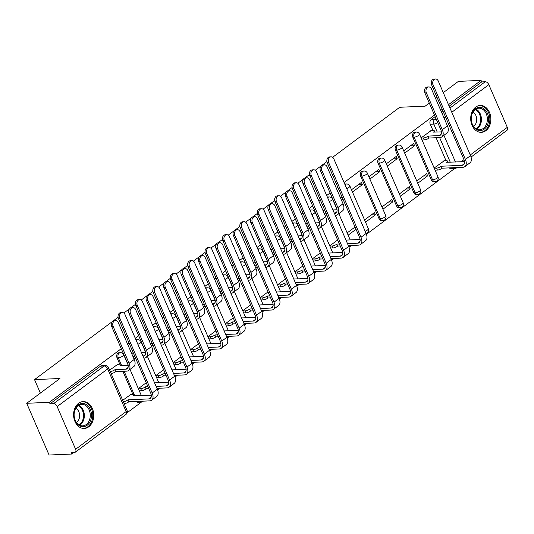 <?xml version="1.0" encoding="UTF-8"?>
<svg xmlns="http://www.w3.org/2000/svg" width="534" height="534" viewBox="0 0 534 534"><rect width="100%" height="100%" fill="white"/><g stroke="black" fill="none" stroke-linecap="round" stroke-linejoin="round"><path stroke-width="0.8" d="M119.115 352.734A3.444 2.583 87.5 0 0 117.961 353.161A3.444 2.583 87.5 0 0 117.039 357.84L118.288 357.787A3.444 2.583 -92.5 0 1 119.215 353.108A3.444 2.583 -92.5 0 1 120.37 352.68L119.115 352.734M136.23 340.485A3.444 2.583 -92.5 0 1 136.617 340.131A3.444 2.583 -92.5 0 1 137.772 339.704L136.517 339.757A3.444 2.583 87.5 0 0 135.963 339.864M153.632 327.509A3.444 2.583 -92.5 0 1 154.019 327.155A3.444 2.583 -92.5 0 1 155.174 326.728L153.919 326.781A3.444 2.583 87.5 0 0 153.365 326.888M171.034 314.526A3.444 2.583 -92.5 0 1 171.421 314.172A3.444 2.583 -92.5 0 1 172.575 313.752L171.321 313.805A3.444 2.583 87.5 0 0 170.767 313.912M188.435 301.55A3.444 2.583 -92.5 0 1 188.822 301.196A3.444 2.583 -92.5 0 1 189.977 300.776L188.722 300.829A3.444 2.583 87.5 0 0 188.168 300.936M205.837 288.574A3.444 2.583 -92.5 0 1 206.224 288.22A3.444 2.583 -92.5 0 1 207.379 287.793L206.124 287.853A3.444 2.583 87.5 0 0 205.57 287.953M223.239 275.597A3.444 2.583 -92.5 0 1 223.626 275.244A3.444 2.583 -92.5 0 1 224.781 274.816L223.526 274.877A3.444 2.583 87.5 0 0 222.972 274.977M240.64 262.621A3.444 2.583 -92.5 0 1 241.021 262.267A3.444 2.583 -92.5 0 1 242.182 261.84L240.927 261.894A3.444 2.583 87.5 0 0 240.373 262M258.042 249.645A3.444 2.583 -92.5 0 1 258.423 249.291A3.444 2.583 -92.5 0 1 259.584 248.864L258.329 248.917A3.444 2.583 87.5 0 0 257.775 249.024M275.444 236.669A3.444 2.583 -92.5 0 1 275.824 236.315A3.444 2.583 -92.5 0 1 276.979 235.888L275.731 235.941A3.444 2.583 87.5 0 0 275.17 236.048M292.846 223.693A3.444 2.583 -92.5 0 1 293.226 223.339A3.444 2.583 -92.5 0 1 294.381 222.912L293.133 222.965A3.444 2.583 87.5 0 0 292.572 223.072M310.241 210.716A3.444 2.583 -92.5 0 1 310.628 210.363A3.444 2.583 -92.5 0 1 311.783 209.935L310.528 209.989A3.444 2.583 87.5 0 0 309.974 210.096M327.642 197.74A3.444 2.583 -92.5 0 1 328.03 197.386A3.444 2.583 -92.5 0 1 329.184 196.959L327.929 197.013A3.444 2.583 87.5 0 0 327.375 197.119M345.044 184.764A3.444 2.583 -92.5 0 1 345.431 184.41A3.444 2.583 -92.5 0 1 346.586 183.983L345.331 184.036A3.444 2.583 87.5 0 0 344.777 184.143M362.733 171.06A3.444 2.583 87.5 0 0 361.578 171.487A3.444 2.583 87.5 0 0 360.65 176.167L361.905 176.113A3.444 2.583 -92.5 0 1 362.833 171.434A3.444 2.583 -92.5 0 1 363.988 171.007L362.733 171.06M380.135 158.084A3.444 2.583 87.5 0 0 378.98 158.511A3.444 2.583 87.5 0 0 378.052 163.19L379.307 163.137A3.444 2.583 -92.5 0 1 380.235 158.458A3.444 2.583 -92.5 0 1 381.389 158.031L380.135 158.084M397.536 145.108A3.444 2.583 87.5 0 0 396.382 145.535A3.444 2.583 87.5 0 0 395.454 150.214L396.709 150.161A3.444 2.583 -92.5 0 1 397.636 145.482A3.444 2.583 -92.5 0 1 398.791 145.054L397.536 145.108M414.938 132.132A3.444 2.583 87.5 0 0 413.783 132.559A3.444 2.583 87.5 0 0 412.855 137.238L414.11 137.185A3.444 2.583 -92.5 0 1 415.038 132.505A3.444 2.583 -92.5 0 1 416.193 132.078L414.938 132.132M485.867 130.663A13.437 10.073 87.5 0 0 490.426 115.337A13.437 10.073 87.5 0 0 480.193 105.472A13.437 10.073 87.5 0 0 475.687 107.134A13.437 10.073 87.5 0 0 471.128 122.46A13.437 10.073 87.5 0 0 481.361 132.325A13.437 10.073 87.5 0 0 485.867 130.663M88.764 426.793A13.437 10.073 87.5 0 0 93.323 411.467A13.437 10.073 87.5 0 0 83.09 401.601A13.437 10.073 87.5 0 0 78.585 403.263A13.437 10.073 87.5 0 0 74.026 418.589A13.437 10.073 87.5 0 0 84.259 428.455A13.437 10.073 87.5 0 0 88.764 426.793M121.271 348.695L49.382 402.309L26.7 403.297L49.088 455.028L71.763 454.04L73.952 452.411M127.152 412.735L142.651 401.181M150.628 395.233L151.229 394.78M157.63 390.007L160.053 388.198M168.023 382.257L168.631 381.803M175.032 377.031L177.455 375.222M185.425 369.274L186.032 368.827M192.434 364.054L194.85 362.246M202.827 356.298L203.434 355.851M209.835 351.078L212.252 349.269M220.228 343.322L220.836 342.875M227.23 338.102L229.653 336.293M237.63 330.346L238.237 329.899M244.632 325.126L247.055 323.317M255.032 317.37L255.639 316.922M262.034 312.15L264.457 310.341M272.433 304.393L273.041 303.939M279.436 299.173L281.859 297.365M289.835 291.417L290.443 290.963M296.837 286.197L299.26 284.388M307.237 278.441L307.838 277.987M314.239 273.221L316.662 271.412M324.639 265.465L325.239 265.011M331.641 260.238L334.064 258.436M342.04 252.489L342.641 252.035M349.042 247.262L351.465 245.46M359.435 239.512L360.043 239.058M366.444 234.286L454.567 168.57M443.28 92.636L458.379 81.375L481.061 80.394L448.493 104.677M442.219 109.357L440.764 110.438M434.496 115.117L344.083 182.541M337.808 187.214L336.36 188.302M330.085 192.974L326.681 195.517M320.413 200.19L318.958 201.278M312.684 205.95L309.279 208.494M303.012 213.166L301.556 214.254M295.282 218.927L291.878 221.47M285.61 226.149L284.155 227.23M277.88 231.91L274.476 234.446M268.208 239.125L266.753 240.207M260.485 244.886L257.081 247.422M250.806 252.101L249.351 253.183M243.083 257.862L239.679 260.398M233.405 265.078L231.95 266.159M225.682 270.838L222.278 273.375M216.003 278.054L214.548 279.135M208.28 283.814L204.876 286.351M198.601 291.03L197.153 292.111M190.878 296.791L187.474 299.327M181.2 304.006L179.751 305.088M173.477 309.767L170.072 312.303M163.798 316.982L162.349 318.064M156.075 322.743L152.671 325.279M146.396 329.959L144.948 331.04M138.673 335.719L135.269 338.256M128.994 342.935L127.546 344.016M332.622 157.31L399.726 107.267L425.144 106.166L429.283 103.075M435.557 98.396L437.006 97.315M26.7 403.297L59.941 378.506L34.53 379.607L112.013 321.828M113.562 320.667L118.081 317.303M123.815 313.024L129.415 308.852M130.963 307.691L135.476 304.327M141.21 300.048L146.817 295.869M148.365 294.715L152.878 291.35M158.611 287.072L164.218 282.893M165.767 281.738L170.279 278.374M176.013 274.096L181.62 269.917M183.169 268.762L187.681 265.398M193.415 261.119L199.022 256.941M200.57 255.786L205.083 252.422M210.817 248.143L216.417 243.965M217.972 242.81L222.484 239.446M228.218 235.167L233.819 230.988M235.374 229.834L239.886 226.469M245.62 222.191L251.22 218.012M252.776 216.857L257.288 213.493M263.022 209.215L268.622 205.036M270.177 203.881L274.69 200.517M280.423 196.238L286.024 192.06M287.572 190.905L292.091 187.534M297.825 183.262L303.425 179.084M304.974 177.929L309.493 174.558M315.227 170.286L320.827 166.107M322.376 164.953L326.888 161.582M71.763 454.04L71.109 452.532L74.647 452.378A3.444 2.029 -126.7 0 0 75.401 452.124A3.444 2.029 -126.7 0 0 75.621 449.261L57.151 406.581A3.444 2.029 -126.7 0 0 53.567 403.664L104.097 365.984A3.444 2.583 -92.5 0 1 105.251 365.556L101.72 365.71A3.444 2.583 -92.5 0 0 100.559 366.137L104.097 365.984A3.444 2.029 -126.7 0 1 107.681 368.901L57.151 406.581M49.382 402.309L50.029 403.817L53.567 403.664M446.044 160.741L436.084 137.725M432.994 130.576L430.257 124.262L433.788 124.108A3.444 2.583 -92.5 0 1 434.716 119.429L435.958 118.501M481.061 80.394L481.715 81.896L485.246 81.742A3.444 2.029 53.3 0 1 488.83 84.666L507.3 127.346A3.444 2.029 53.3 0 1 507.08 130.203L471.055 157.069M417.742 183.269L427.654 175.873L423.395 176.06M427.654 175.873L426.679 173.61L416.76 181.006M404.685 153.104L414.604 145.709L410.346 145.895M414.604 145.709L413.623 143.446L403.711 150.842M400.34 196.245L410.252 188.849L405.994 189.036M410.252 188.849L409.278 186.586L399.359 193.982M387.29 166.081L397.203 158.685L392.944 158.872M397.203 158.685L396.221 156.422L386.309 163.818M382.938 209.221L392.857 201.825L388.592 202.012M392.857 201.825L391.876 199.562L381.957 206.958M369.888 179.057L379.801 171.661L375.542 171.848M379.801 171.661L378.82 169.398L368.907 176.794M365.536 222.197L375.455 214.802L371.19 214.988M375.455 214.802L374.474 212.539L364.562 219.935M352.487 192.033L362.399 184.637L358.14 184.824M362.399 184.637L361.425 182.374L351.505 189.77M355.41 227.891L353.788 227.965M342.361 197.727L340.739 197.8M130.943 394.399L122.7 400.3M117.887 364.235L109.644 370.135M132.826 394.319L122.867 371.31M119.77 364.155L117.039 357.84M379.12 218.847L380.375 218.793A3.444 2.583 -92.5 0 0 382.758 220.575L381.503 220.629A3.444 2.583 87.5 0 1 379.12 218.847L360.65 176.167M396.522 205.87L397.777 205.817A3.444 2.583 -92.5 0 0 400.16 207.599L398.905 207.653A3.444 2.583 87.5 0 1 396.522 205.87L378.052 163.19M413.923 192.894L415.178 192.841A3.444 2.583 -92.5 0 0 417.561 194.616L416.306 194.676A3.444 2.583 87.5 0 1 413.923 192.894L395.454 150.214M431.325 179.918L432.58 179.865A3.444 2.583 -92.5 0 0 434.963 181.64L433.708 181.7A3.444 2.583 87.5 0 1 431.325 179.918L412.855 137.238M40.364 393.104L34.53 379.607M444.161 160.821L434.162 168.03M431.105 130.656L421.112 137.865M341.987 196.866L340.538 197.954M324.585 209.842L323.137 210.93M307.183 222.825L305.735 223.906M289.782 235.801L288.333 236.882M272.387 248.777L270.932 249.859M254.985 261.753L253.53 262.835M237.583 274.73L236.128 275.811M220.182 287.706L218.726 288.787M202.78 300.682L201.325 301.763M185.378 313.658L183.923 314.74M167.976 326.634L166.528 327.716M150.575 339.611L149.126 340.692M133.173 352.587L131.724 353.668M348.135 235.174L356.018 229.293M136.097 401.461A3.444 2.583 87.5 0 0 137.885 402.302L139.14 402.242A3.444 2.583 -92.5 0 1 137.351 401.408M50.029 403.817L100.559 366.137M452.852 167.729A3.444 2.583 -92.5 0 0 454.641 168.57L451.11 168.717A3.444 2.583 -92.5 0 1 449.314 167.883M435.143 116.626L431.185 119.583A3.444 2.583 87.5 0 0 430.257 124.262M481.715 81.896L449.141 106.186M442.873 110.865L441.418 111.946M355.043 227.03L347.16 232.911M341.513 200.217L342.968 199.129M337.642 240.006L329.758 245.887M320.24 252.982L312.357 258.863M302.838 265.959L294.955 271.839M285.436 278.935L277.553 284.816M268.035 291.918L260.151 297.792M250.633 304.894L242.75 310.768M233.231 317.87L225.348 323.744M215.829 330.846L207.946 336.72M198.428 343.823L190.545 349.697M181.033 356.799L173.143 362.679M163.631 369.775L155.748 375.656M146.229 382.751L138.346 388.632M421.192 138.059L423.502 137.959A3.444 1.035 -23.4 0 0 428.014 136.197L429.029 138.032L439.856 137.565A8.704 5.133 -126.7 0 0 441.758 136.924L446.891 133.1A8.704 5.133 -126.7 0 0 447.445 125.87L431.485 88.998A3.965 2.97 87.5 0 0 428.749 86.949A3.965 2.97 87.5 0 0 426.359 92.823L424.877 92.889A3.965 2.97 -92.5 0 1 427.267 87.015L428.749 86.949M441.438 131.898L433.474 132.125A3.444 1.035 -23.4 0 0 434.362 130.85A3.444 1.035 -23.4 0 0 433.428 130.556L430.751 130.676M429.029 138.032L428.862 138.159A3.444 1.035 156.6 0 1 424.35 139.921L422.047 140.021M424.877 92.889L440.83 129.762A6.461 3.811 53.3 0 1 440.423 135.129A6.461 3.811 53.3 0 1 439.008 135.603L428.181 136.077M441.758 136.924A8.704 5.133 -126.7 0 0 442.312 129.695L426.359 92.823M434.249 168.223L436.552 168.123A3.444 1.035 -23.4 0 0 441.064 166.361L442.079 168.197L462.938 167.289A8.704 5.133 -126.7 0 0 464.84 166.648L469.973 162.823A8.704 5.133 -126.7 0 0 470.527 155.601L438.254 81.021A3.965 2.97 87.5 0 0 435.517 78.972A3.965 2.97 87.5 0 0 433.121 84.846L431.639 84.913A3.965 2.97 -92.5 0 1 434.035 79.039L435.517 78.972M464.52 161.622L446.531 162.289A3.444 1.035 -23.4 0 0 447.412 161.014A3.444 1.035 -23.4 0 0 446.484 160.721L443.807 160.841M431.639 84.913L463.912 159.492A6.461 3.811 53.3 0 1 463.499 164.852A6.461 3.811 53.3 0 1 462.084 165.333L441.231 166.234M442.079 168.197L441.912 168.323A3.444 1.035 156.6 0 1 437.399 170.086L436.552 168.123M435.097 170.186L437.399 170.086M464.84 166.648A8.704 5.133 -126.7 0 0 465.394 159.426L433.121 84.846M488.59 119.162A11.628 8.718 -92.5 0 1 479.912 130.556A11.628 8.718 -92.5 0 1 471.142 118.708A11.628 8.718 -92.5 0 1 479.812 107.314A11.628 8.718 -92.5 0 1 488.59 119.162M471.215 118.748A10.767 8.07 87.5 0 0 479.759 129.722A10.767 8.07 87.5 0 0 487.368 119.169A10.767 8.07 87.5 0 0 478.824 108.202A10.767 8.07 87.5 0 0 471.215 118.748M473.511 126.284A7.67 5.747 87.5 0 0 476.728 119.469A7.67 5.747 87.5 0 0 472.904 112.167M480.186 132.285A13.357 10.006 87.5 0 0 480.446 132.278A13.357 10.006 87.5 0 0 489.878 119.195A13.357 10.006 87.5 0 0 479.285 105.592A13.357 10.006 87.5 0 0 479.031 105.612M91.488 415.298A11.628 8.718 -92.5 0 1 82.81 426.693A11.628 8.718 -92.5 0 1 74.039 414.845A11.628 8.718 -92.5 0 1 82.71 403.444A11.628 8.718 -92.5 0 1 91.488 415.298M74.113 414.885A10.767 8.07 87.5 0 0 82.657 425.852A10.767 8.07 87.5 0 0 90.266 415.305A10.767 8.07 87.5 0 0 81.722 404.331A10.767 8.07 87.5 0 0 74.113 414.885M76.409 422.414A7.67 5.747 87.5 0 0 79.626 415.606A7.67 5.747 87.5 0 0 75.801 408.303M83.084 428.415A13.357 10.006 87.5 0 0 83.337 428.408A13.357 10.006 87.5 0 0 92.776 415.332A13.357 10.006 87.5 0 0 82.183 401.728A13.357 10.006 87.5 0 0 81.929 401.742M335.299 215.429L335.445 215.422A8.704 5.133 -126.7 0 0 337.354 214.781L342.481 210.957A8.704 5.133 -126.7 0 0 343.035 203.734L327.082 166.855A3.965 2.97 87.5 0 0 324.345 164.812A3.965 2.97 87.5 0 0 321.949 170.686L320.467 170.746A3.965 2.97 -92.5 0 1 322.863 164.873L324.345 164.812M325.273 215.863L327.155 215.783M320.467 170.746L336.427 207.619A6.461 3.811 53.3 0 1 336.013 212.986A6.461 3.811 53.3 0 1 334.598 213.466L334.451 213.473M326.307 213.827L324.425 213.907M337.027 209.755L332.922 209.935M337.354 214.781A8.704 5.133 -126.7 0 0 337.909 207.559L321.949 170.686M348.355 245.593L358.528 245.153A8.704 5.133 -126.7 0 0 360.437 244.512L365.563 240.687A8.704 5.133 -126.7 0 0 366.117 233.458L333.843 158.878A3.965 2.97 87.5 0 0 331.107 156.836A3.965 2.97 87.5 0 0 328.717 162.71L327.235 162.77A3.965 2.97 -92.5 0 1 329.625 156.903L331.107 156.836M329.838 246.087L332.148 245.987A3.444 1.035 -23.4 0 0 336.66 244.225L337.675 246.061L340.211 245.947M327.235 162.77L359.509 237.35A6.461 3.811 53.3 0 1 359.095 242.716A6.461 3.811 53.3 0 1 357.68 243.19L347.507 243.631M339.364 243.985L336.827 244.098M360.11 239.479L345.972 240.093M337.675 246.061L337.508 246.181A3.444 1.035 156.6 0 1 332.996 247.943L332.148 245.987M330.693 248.043L332.996 247.943M360.437 244.512A8.704 5.133 -126.7 0 0 360.991 237.283L328.717 162.71M317.897 228.405L318.044 228.398A8.704 5.133 -126.7 0 0 319.953 227.758L325.086 223.933A8.704 5.133 -126.7 0 0 325.633 216.711L309.68 179.831A3.965 2.97 87.5 0 0 306.943 177.789A3.965 2.97 87.5 0 0 304.547 183.663L303.065 183.723A3.965 2.97 -92.5 0 1 305.461 177.855L306.943 177.789M307.871 228.846L309.753 228.759M303.065 183.723L319.025 220.602A6.461 3.811 53.3 0 1 318.611 225.962A6.461 3.811 53.3 0 1 317.196 226.443L317.049 226.449M308.906 226.803L307.023 226.883M319.632 222.731L315.521 222.912M319.953 227.758A8.704 5.133 -126.7 0 0 320.507 220.535L304.547 183.663M330.953 258.569L341.126 258.129A8.704 5.133 -126.7 0 0 343.035 257.488L348.161 253.663A8.704 5.133 -126.7 0 0 348.715 246.434L316.442 171.855A3.965 2.97 87.5 0 0 313.705 169.812A3.965 2.97 87.5 0 0 311.315 175.686L309.833 175.746A3.965 2.97 -92.5 0 1 312.223 169.879L313.705 169.812M312.443 259.063L314.746 258.963A3.444 1.035 -23.4 0 0 319.259 257.201L320.273 259.037L322.81 258.923M309.833 175.746L342.107 250.326A6.461 3.811 53.3 0 1 341.693 255.693A6.461 3.811 53.3 0 1 340.278 256.166L330.105 256.607M321.962 256.961L319.425 257.074M342.708 252.462L328.57 253.069M320.273 259.037L320.106 259.157A3.444 1.035 156.6 0 1 315.594 260.919L314.746 258.963M313.291 261.019L315.594 260.919M343.035 257.488A8.704 5.133 -126.7 0 0 343.589 250.259L311.315 175.686M300.495 241.381L300.642 241.375A8.704 5.133 -126.7 0 0 302.551 240.734L307.684 236.909A8.704 5.133 -126.7 0 0 308.238 229.687L292.278 192.807A3.965 2.97 87.5 0 0 289.541 190.765A3.965 2.97 87.5 0 0 287.145 196.639L285.663 196.699A3.965 2.97 -92.5 0 1 288.06 190.832L289.541 190.765M290.469 241.822L292.352 241.735M285.663 196.699L301.623 233.578A6.461 3.811 53.3 0 1 301.209 238.938A6.461 3.811 53.3 0 1 299.794 239.419L299.647 239.426M291.504 239.779L289.622 239.859M302.231 235.708L298.119 235.888M302.551 240.734A8.704 5.133 -126.7 0 0 303.105 233.512L287.145 196.639M313.551 271.546L323.724 271.105A8.704 5.133 -126.7 0 0 325.633 270.464L330.766 266.64A8.704 5.133 -126.7 0 0 331.314 259.411L299.047 184.837A3.965 2.97 87.5 0 0 296.303 182.788A3.965 2.97 87.5 0 0 293.914 188.662L292.432 188.722A3.965 2.97 -92.5 0 1 294.821 182.855L296.303 182.788M295.042 272.04L297.345 271.939A3.444 1.035 -23.4 0 0 301.857 270.177L302.871 272.013L305.408 271.899M292.432 188.722L324.705 263.302A6.461 3.811 53.3 0 1 324.292 268.669A6.461 3.811 53.3 0 1 322.876 269.143L312.704 269.583M304.56 269.937L302.024 270.05M325.306 265.438L311.168 266.052M302.871 272.013L302.705 272.133A3.444 1.035 156.6 0 1 298.192 273.895L297.345 271.939M295.889 273.995L298.192 273.895M325.633 270.464A8.704 5.133 -126.7 0 0 326.187 263.242L293.914 188.662M283.1 254.358L283.24 254.351A8.704 5.133 -126.7 0 0 285.149 253.71L290.282 249.885A8.704 5.133 -126.7 0 0 290.836 242.663L274.877 205.79A3.965 2.97 87.5 0 0 272.14 203.741A3.965 2.97 87.5 0 0 269.743 209.615L268.262 209.675A3.965 2.97 -92.5 0 1 270.658 203.808L272.14 203.741M273.068 254.798L274.957 254.711M268.262 209.675L284.221 246.554A6.461 3.811 53.3 0 1 283.808 251.914A6.461 3.811 53.3 0 1 282.393 252.395L282.246 252.402M274.102 252.756L272.22 252.836M284.829 248.684L280.717 248.864M285.149 253.71A8.704 5.133 -126.7 0 0 285.703 246.488L269.743 209.615M265.698 267.334L265.845 267.334A8.704 5.133 -126.7 0 0 267.748 266.693L272.881 262.861A8.704 5.133 -126.7 0 0 273.435 255.639L257.475 218.766A3.965 2.97 87.5 0 0 254.738 216.717A3.965 2.97 87.5 0 0 252.342 222.591L250.86 222.651A3.965 2.97 -92.5 0 1 253.256 216.784L254.738 216.717M255.666 267.774L257.555 267.688M250.86 222.651L266.82 259.531A6.461 3.811 53.3 0 1 266.406 264.897A6.461 3.811 53.3 0 1 264.991 265.371L264.851 265.378M256.707 265.732L254.818 265.812M267.427 261.66L263.315 261.84M267.748 266.693A8.704 5.133 -126.7 0 0 268.302 259.464L252.342 222.591M248.297 280.317L248.443 280.31A8.704 5.133 -126.7 0 0 250.346 279.669L255.479 275.838A8.704 5.133 -126.7 0 0 256.033 268.615L240.073 231.743A3.965 2.97 87.5 0 0 237.336 229.693A3.965 2.97 87.5 0 0 234.947 235.567L233.465 235.634A3.965 2.97 -92.5 0 1 235.854 229.76L237.336 229.693M238.264 280.75L240.153 280.67M233.465 235.634L249.418 272.507A6.461 3.811 53.3 0 1 249.011 277.874A6.461 3.811 53.3 0 1 247.596 278.347L247.449 278.354M239.305 278.708L237.416 278.788M250.025 274.636L245.914 274.816M250.346 279.669A8.704 5.133 -126.7 0 0 250.9 272.44L234.947 235.567M230.895 293.293L231.042 293.286A8.704 5.133 -126.7 0 0 232.944 292.645L238.077 288.814A8.704 5.133 -126.7 0 0 238.631 281.592L222.671 244.719A3.965 2.97 87.5 0 0 219.935 242.67A3.965 2.97 87.5 0 0 217.545 248.544L216.063 248.61A3.965 2.97 -92.5 0 1 218.453 242.736L219.935 242.67M220.862 293.727L222.751 293.647M216.063 248.61L232.016 285.483A6.461 3.811 53.3 0 1 231.609 290.85A6.461 3.811 53.3 0 1 230.194 291.324L230.047 291.33M221.904 291.684L220.015 291.764M232.624 287.612L228.512 287.793M232.944 292.645A8.704 5.133 -126.7 0 0 233.498 285.416L217.545 248.544M213.493 306.269L213.64 306.262A8.704 5.133 -126.7 0 0 215.542 305.622L220.675 301.79A8.704 5.133 -126.7 0 0 221.23 294.568L205.27 257.695A3.965 2.97 87.5 0 0 202.533 255.646A3.965 2.97 87.5 0 0 200.143 261.52L198.661 261.587A3.965 2.97 -92.5 0 1 201.051 255.713L202.533 255.646M203.461 306.703L205.35 306.623M198.661 261.587L214.615 298.459A6.461 3.811 53.3 0 1 214.207 303.826A6.461 3.811 53.3 0 1 212.792 304.3L212.645 304.307M204.502 304.66L202.613 304.74M215.222 300.589L211.11 300.769M215.542 305.622A8.704 5.133 -126.7 0 0 216.096 298.393L200.143 261.52M196.091 319.245L196.238 319.239A8.704 5.133 -126.7 0 0 198.141 318.598L203.274 314.773A8.704 5.133 -126.7 0 0 203.828 307.544L187.868 270.671A3.965 2.97 87.5 0 0 185.131 268.622A3.965 2.97 87.5 0 0 182.741 274.496L181.26 274.563A3.965 2.97 -92.5 0 1 183.649 268.689L185.131 268.622M186.066 319.679L187.948 319.599M181.26 274.563L197.213 311.435A6.461 3.811 53.3 0 1 196.806 316.802A6.461 3.811 53.3 0 1 195.391 317.276L195.244 317.283M187.1 317.637L185.211 317.717M197.82 313.565L193.715 313.745M198.141 318.598A8.704 5.133 -126.7 0 0 198.695 311.369L182.741 274.496M178.69 332.221L178.837 332.215A8.704 5.133 -126.7 0 0 180.746 331.574L185.872 327.749A8.704 5.133 -126.7 0 0 186.426 320.52L170.473 283.647A3.965 2.97 87.5 0 0 167.729 281.598A3.965 2.97 87.5 0 0 165.34 287.472L163.858 287.539A3.965 2.97 -92.5 0 1 166.254 281.665L167.729 281.598M168.664 332.655L170.546 332.575M163.858 287.539L179.811 324.412A6.461 3.811 53.3 0 1 179.404 329.778A6.461 3.811 53.3 0 1 177.989 330.252L177.842 330.259M169.699 330.613L167.816 330.693M180.419 326.541L176.313 326.721M180.746 331.574A8.704 5.133 -126.7 0 0 181.293 324.345L165.34 287.472M161.288 345.198L161.435 345.191A8.704 5.133 -126.7 0 0 163.344 344.55L168.47 340.725A8.704 5.133 -126.7 0 0 169.024 333.496L153.071 296.624A3.965 2.97 87.5 0 0 150.334 294.574A3.965 2.97 87.5 0 0 147.938 300.448L146.456 300.515A3.965 2.97 -92.5 0 1 148.852 294.641L150.334 294.574M151.262 345.631L153.145 345.551M146.456 300.515L162.416 337.388A6.461 3.811 53.3 0 1 162.002 342.755A6.461 3.811 53.3 0 1 160.587 343.228L160.44 343.235M152.297 343.589L150.414 343.669M163.017 339.517L158.912 339.697M163.344 344.55A8.704 5.133 -126.7 0 0 163.898 337.321L147.938 300.448M143.886 358.174L144.033 358.167A8.704 5.133 -126.7 0 0 145.942 357.526L151.069 353.702A8.704 5.133 -126.7 0 0 151.623 346.473L135.669 309.6A3.965 2.97 87.5 0 0 132.933 307.551A3.965 2.97 87.5 0 0 130.536 313.425L129.054 313.491A3.965 2.97 -92.5 0 1 131.451 307.617L132.933 307.551M133.86 358.608L135.743 358.528M129.054 313.491L145.014 350.364A6.461 3.811 53.3 0 1 144.601 355.731A6.461 3.811 53.3 0 1 143.185 356.205L143.039 356.211M134.895 356.565L133.013 356.645M145.615 352.5L141.51 352.674M145.942 357.526A8.704 5.133 -126.7 0 0 146.496 350.304L130.536 313.425M115.805 371.611L115.638 371.737A3.444 1.035 156.6 0 1 111.132 373.5L110.278 371.544A3.444 1.035 -23.4 0 0 114.79 369.775L115.805 371.611L126.631 371.143A8.704 5.133 -126.7 0 0 128.54 370.503L133.674 366.678A8.704 5.133 -126.7 0 0 134.221 359.449L118.268 322.576A3.965 2.97 87.5 0 0 115.531 320.534A3.965 2.97 87.5 0 0 113.135 326.401L111.653 326.468A3.965 2.97 -92.5 0 1 114.049 320.594L115.531 320.534M128.213 365.476L120.257 365.703A3.444 1.035 -23.4 0 0 121.138 364.435A3.444 1.035 -23.4 0 0 120.21 364.135L117.533 364.255M111.653 326.468L127.613 363.34A6.461 3.811 53.3 0 1 127.199 368.707A6.461 3.811 53.3 0 1 125.784 369.181L114.957 369.655M128.54 370.503A8.704 5.133 -126.7 0 0 129.095 363.28L113.135 326.401M296.15 284.522L306.322 284.081A8.704 5.133 -126.7 0 0 308.231 283.441L313.365 279.616A8.704 5.133 -126.7 0 0 313.919 272.387L281.645 197.814A3.965 2.97 87.5 0 0 278.908 195.764A3.965 2.97 87.5 0 0 276.512 201.638L275.03 201.698A3.965 2.97 -92.5 0 1 277.426 195.831L278.908 195.764M277.64 285.016L279.943 284.916A3.444 1.035 -23.4 0 0 284.455 283.154L285.47 284.989L288.006 284.876M275.03 201.698L307.304 276.278A6.461 3.811 53.3 0 1 306.89 281.645A6.461 3.811 53.3 0 1 305.475 282.119L295.302 282.566M287.159 282.92L284.622 283.027M307.911 278.414L293.773 279.028M285.47 284.989L285.303 285.109A3.444 1.035 156.6 0 1 280.791 286.871L279.943 284.916M278.488 286.972L280.791 286.871M308.231 283.441A8.704 5.133 -126.7 0 0 308.786 276.218L276.512 201.638M278.748 297.498L288.921 297.058A8.704 5.133 -126.7 0 0 290.83 296.417L295.963 292.592A8.704 5.133 -126.7 0 0 296.517 285.363L264.243 210.79A3.965 2.97 87.5 0 0 261.506 208.741A3.965 2.97 87.5 0 0 259.11 214.615L257.628 214.681A3.965 2.97 -92.5 0 1 260.025 208.807L261.506 208.741M260.238 297.992L262.541 297.892A3.444 1.035 -23.4 0 0 267.053 296.13L268.068 297.965L270.604 297.852M257.628 214.681L289.902 289.254A6.461 3.811 53.3 0 1 289.488 294.621A6.461 3.811 53.3 0 1 288.073 295.095L277.9 295.542M269.757 295.896L267.22 296.003M290.509 291.39L276.372 292.005M268.068 297.965L267.901 298.085A3.444 1.035 156.6 0 1 263.389 299.854L262.541 297.892M261.086 299.954L263.389 299.854M290.83 296.417A8.704 5.133 -126.7 0 0 291.384 289.194L259.11 214.615M261.346 310.474L271.526 310.034A8.704 5.133 -126.7 0 0 273.428 309.393L278.561 305.568A8.704 5.133 -126.7 0 0 279.115 298.339L246.841 223.766A3.965 2.97 87.5 0 0 244.105 221.717A3.965 2.97 87.5 0 0 241.708 227.591L240.227 227.658A3.965 2.97 -92.5 0 1 242.623 221.784L244.105 221.717M242.837 310.968L245.139 310.868A3.444 1.035 -23.4 0 0 249.652 309.106L250.666 310.942L253.203 310.828M240.227 227.658L272.5 302.231A6.461 3.811 53.3 0 1 272.086 307.597A6.461 3.811 53.3 0 1 270.671 308.071L260.499 308.518M252.355 308.872L249.819 308.979M273.108 304.367L258.97 304.981M250.666 310.942L250.499 311.068A3.444 1.035 156.6 0 1 245.987 312.831L245.139 310.868M243.684 312.931L245.987 312.831M273.428 309.393A8.704 5.133 -126.7 0 0 273.982 302.171L241.708 227.591M243.945 323.45L254.124 323.01A8.704 5.133 -126.7 0 0 256.026 322.369L261.159 318.544A8.704 5.133 -126.7 0 0 261.713 311.322L229.44 236.742A3.965 2.97 87.5 0 0 226.703 234.693A3.965 2.97 87.5 0 0 224.307 240.567L222.825 240.634A3.965 2.97 -92.5 0 1 225.221 234.76L226.703 234.693M225.435 323.944L227.738 323.844A3.444 1.035 -23.4 0 0 232.25 322.082L233.265 323.918L235.801 323.804M222.825 240.634L255.098 315.207A6.461 3.811 53.3 0 1 254.691 320.574A6.461 3.811 53.3 0 1 253.276 321.054L243.097 321.495M234.953 321.848L232.417 321.955M255.706 317.343L241.568 317.957M233.265 323.918L233.098 324.045A3.444 1.035 156.6 0 1 228.592 325.807L227.738 323.844M226.282 325.907L228.592 325.807M256.026 322.369A8.704 5.133 -126.7 0 0 256.58 315.147L224.307 240.567M226.543 336.427L236.722 335.986A8.704 5.133 -126.7 0 0 238.625 335.345L243.758 331.521A8.704 5.133 -126.7 0 0 244.312 324.298L212.038 249.718A3.965 2.97 87.5 0 0 209.301 247.669A3.965 2.97 87.5 0 0 206.905 253.543L205.423 253.61A3.965 2.97 -92.5 0 1 207.819 247.736L209.301 247.669M208.033 336.921L210.343 336.82A3.444 1.035 -23.4 0 0 214.848 335.058L215.863 336.894L218.399 336.78M205.423 253.61L237.697 328.183A6.461 3.811 53.3 0 1 237.29 333.55A6.461 3.811 53.3 0 1 235.874 334.03L225.695 334.471M217.552 334.825L215.015 334.931M238.304 330.319L224.167 330.933M215.863 336.894L215.696 337.021A3.444 1.035 156.6 0 1 211.19 338.783L210.343 336.82M208.881 338.883L211.19 338.783M238.625 335.345A8.704 5.133 -126.7 0 0 239.179 328.123L206.905 253.543M209.141 349.41L219.32 348.962A8.704 5.133 -126.7 0 0 221.223 348.322L226.356 344.497A8.704 5.133 -126.7 0 0 226.91 337.274L194.636 262.695A3.965 2.97 87.5 0 0 191.9 260.645A3.965 2.97 87.5 0 0 189.503 266.519L188.021 266.586A3.965 2.97 -92.5 0 1 190.418 260.712L191.9 260.645M190.631 349.897L192.941 349.797A3.444 1.035 -23.4 0 0 197.447 348.034L198.461 349.87L200.998 349.763M188.021 266.586L220.295 341.166A6.461 3.811 53.3 0 1 219.888 346.526A6.461 3.811 53.3 0 1 218.473 347.007L208.293 347.447M200.15 347.801L197.613 347.908M220.902 343.295L206.765 343.909M198.461 349.87L198.294 349.997A3.444 1.035 156.6 0 1 193.789 351.759L192.941 349.797M191.479 351.859L193.789 351.759M221.223 348.322A8.704 5.133 -126.7 0 0 221.777 341.099L189.503 266.519M191.746 362.386L201.919 361.939A8.704 5.133 -126.7 0 0 203.821 361.298L208.954 357.473A8.704 5.133 -126.7 0 0 209.508 350.251L177.235 275.671A3.965 2.97 87.5 0 0 174.498 273.622A3.965 2.97 87.5 0 0 172.102 279.496L170.62 279.562A3.965 2.97 -92.5 0 1 173.016 273.688L174.498 273.622M173.23 362.873L175.539 362.773A3.444 1.035 -23.4 0 0 180.045 361.011L181.066 362.846L183.603 362.74M170.62 279.562L202.893 354.142A6.461 3.811 53.3 0 1 202.486 359.502A6.461 3.811 53.3 0 1 201.071 359.983L190.892 360.423M182.748 360.777L180.212 360.884M203.501 356.271L189.363 356.886M181.066 362.846L180.892 362.973A3.444 1.035 156.6 0 1 176.387 364.735L175.539 362.773M174.077 364.835L176.387 364.735M203.821 361.298A8.704 5.133 -126.7 0 0 204.375 354.075L172.102 279.496M174.344 375.362L184.517 374.915A8.704 5.133 -126.7 0 0 186.426 374.274L191.552 370.449A8.704 5.133 -126.7 0 0 192.107 363.227L159.833 288.647A3.965 2.97 87.5 0 0 157.096 286.598A3.965 2.97 87.5 0 0 154.706 292.472L153.225 292.539A3.965 2.97 -92.5 0 1 155.614 286.665L157.096 286.598M155.828 375.849L158.137 375.749A3.444 1.035 -23.4 0 0 162.643 373.987L163.664 375.823L166.201 375.716M153.225 292.539L185.492 367.118A6.461 3.811 53.3 0 1 185.084 372.478A6.461 3.811 53.3 0 1 183.669 372.959L173.497 373.399M165.353 373.753L162.817 373.86M186.099 369.248L171.961 369.862M163.664 375.823L163.497 375.949A3.444 1.035 156.6 0 1 158.985 377.712L158.137 375.749M156.676 377.812L158.985 377.712M186.426 374.274A8.704 5.133 -126.7 0 0 186.973 367.052L154.706 292.472M156.943 388.338L167.115 387.898A8.704 5.133 -126.7 0 0 169.024 387.257L174.151 383.425A8.704 5.133 -126.7 0 0 174.705 376.203L142.431 301.623A3.965 2.97 87.5 0 0 139.694 299.581A3.965 2.97 87.5 0 0 137.305 305.448L135.823 305.515A3.965 2.97 -92.5 0 1 138.213 299.641L139.694 299.581M138.426 388.825L140.736 388.725A3.444 1.035 -23.4 0 0 145.248 386.963L146.263 388.799L148.799 388.692M135.823 305.515L168.097 380.095A6.461 3.811 53.3 0 1 167.683 385.461A6.461 3.811 53.3 0 1 166.268 385.935L156.095 386.376M147.951 386.729L145.415 386.836M168.697 382.224L154.56 382.838M146.263 388.799L146.096 388.926A3.444 1.035 156.6 0 1 141.583 390.688L140.736 388.725M139.281 390.788L141.583 390.688M169.024 387.257A8.704 5.133 -126.7 0 0 169.578 380.028L137.305 305.448M128.861 401.775L128.694 401.902A3.444 1.035 156.6 0 1 124.182 403.664L123.334 401.701A3.444 1.035 -23.4 0 0 127.846 399.939L128.861 401.775L149.714 400.874A8.704 5.133 -126.7 0 0 151.623 400.233L156.749 396.402A8.704 5.133 -126.7 0 0 157.303 389.179L125.029 314.599A3.965 2.97 87.5 0 0 122.293 312.557A3.965 2.97 87.5 0 0 119.903 318.424L118.421 318.491A3.965 2.97 -92.5 0 1 120.811 312.617L122.293 312.557M151.296 395.2L133.306 395.868A3.444 1.035 -23.4 0 0 134.194 394.593A3.444 1.035 -23.4 0 0 133.26 394.299L130.583 394.419M118.421 318.491L150.695 393.071A6.461 3.811 53.3 0 1 150.281 398.437A6.461 3.811 53.3 0 1 148.866 398.911L128.013 399.819M151.623 400.233A8.704 5.133 -126.7 0 0 152.177 393.004L119.903 318.424M75.621 449.261L126.151 411.581L107.681 368.901A3.444 1.035 -23.4 0 0 108.562 367.632A3.444 3.444 0 0 0 105.251 365.556M450.289 162.243L439.615 137.572M437.239 132.078L433.788 124.108A3.444 1.035 156.6 0 0 437.773 122.7M443.914 135.316L455.469 162.016M461.136 161.769L463.979 159.646M470.254 154.973L507.3 127.346M488.83 84.666L451.784 112.287M445.51 116.966L444.061 118.047M134.795 395.921L124.122 371.25M121.739 365.757L118.288 357.787A3.444 1.035 -23.4 0 0 122.8 356.024A3.444 1.035 156.6 0 0 123.681 354.75A3.444 3.444 0 0 0 120.37 352.68M382.758 220.575A3.444 3.444 0 0 0 385.768 215.763A3.444 1.035 -23.4 0 1 384.887 217.031A3.444 1.035 -23.4 0 1 380.375 218.793L361.905 176.113A3.444 1.035 -23.4 0 0 366.417 174.351A3.444 1.035 156.6 0 0 367.299 173.083A3.444 3.444 0 0 0 363.988 171.007M400.16 207.599A3.444 3.444 0 0 0 403.17 202.786A3.444 1.035 -23.4 0 1 402.289 204.055A3.444 1.035 -23.4 0 1 397.777 205.817L379.307 163.137A3.444 1.035 -23.4 0 0 383.819 161.375A3.444 1.035 156.6 0 0 384.7 160.107A3.444 3.444 0 0 0 381.389 158.031M417.561 194.616A3.444 3.444 0 0 0 420.572 189.81A3.444 1.035 -23.4 0 1 419.691 191.079A3.444 1.035 -23.4 0 1 415.178 192.841L396.709 150.161A3.444 1.035 -23.4 0 0 401.221 148.399A3.444 1.035 156.6 0 0 402.102 147.13A3.444 3.444 0 0 0 398.791 145.054M434.963 181.64A3.444 3.444 0 0 0 437.973 176.834A3.444 1.035 -23.4 0 1 437.092 178.102A3.444 1.035 -23.4 0 1 432.58 179.865L414.11 137.185A3.444 1.035 -23.4 0 0 418.623 135.422A3.444 1.035 156.6 0 0 419.504 134.147A3.444 3.444 0 0 0 416.193 132.078M365.163 231.242A3.444 1.035 -23.4 0 0 367.485 230.007A3.444 1.035 -23.4 0 0 368.367 228.739A3.444 3.444 0 0 1 366.11 233.431M346.693 188.562A3.444 1.035 -23.4 0 0 349.016 187.327A3.444 1.035 156.6 0 0 349.897 186.059A3.444 3.444 0 0 0 346.586 183.983M329.291 201.538A3.444 1.035 -23.4 0 0 331.614 200.303A3.444 1.035 156.6 0 0 332.495 199.035A3.444 3.444 0 0 0 329.184 196.959M311.889 214.514A3.444 1.035 -23.4 0 0 314.212 213.28A3.444 1.035 156.6 0 0 315.093 212.011A3.444 3.444 0 0 0 311.783 209.935M294.488 227.491A3.444 1.035 -23.4 0 0 296.811 226.256A3.444 1.035 156.6 0 0 297.698 224.988A3.444 3.444 0 0 0 294.381 222.912M277.086 240.467A3.444 1.035 -23.4 0 0 279.409 239.232A3.444 1.035 156.6 0 0 280.297 237.964A3.444 3.444 0 0 0 276.979 235.888M259.684 253.443A3.444 1.035 -23.4 0 0 262.007 252.208A3.444 1.035 156.6 0 0 262.895 250.94A3.444 3.444 0 0 0 259.584 248.864M242.282 266.419A3.444 1.035 -23.4 0 0 244.605 265.184A3.444 1.035 156.6 0 0 245.493 263.916A3.444 3.444 0 0 0 242.182 261.84M224.881 279.402A3.444 1.035 -23.4 0 0 227.21 278.161A3.444 1.035 156.6 0 0 228.091 276.892A3.444 3.444 0 0 0 224.781 274.816M207.479 292.378A3.444 1.035 -23.4 0 0 209.809 291.137A3.444 1.035 156.6 0 0 210.69 289.869A3.444 3.444 0 0 0 207.379 287.793M190.077 305.355A3.444 1.035 -23.4 0 0 192.407 304.113A3.444 1.035 156.6 0 0 193.288 302.845A3.444 3.444 0 0 0 189.977 300.776M172.682 318.331A3.444 1.035 -23.4 0 0 175.005 317.096A3.444 1.035 156.6 0 0 175.886 315.821A3.444 3.444 0 0 0 172.575 313.752M155.281 331.307A3.444 1.035 -23.4 0 0 157.603 330.072A3.444 1.035 156.6 0 0 158.485 328.797A3.444 3.444 0 0 0 155.174 326.728M137.879 344.283A3.444 1.035 -23.4 0 0 140.202 343.048A3.444 1.035 156.6 0 0 141.083 341.773A3.444 3.444 0 0 0 137.772 339.704M431.185 119.583L434.716 119.429A3.444 2.029 -126.7 0 1 436.712 120.243M442.232 113.822L443.681 112.741M449.955 108.062L485.246 81.742M127.032 410.312A3.444 1.035 -23.4 0 1 126.151 411.581A3.444 2.029 53.3 0 1 125.931 414.444A3.444 3.444 0 0 0 127.032 410.312L108.562 367.632M456.857 167.556A3.444 2.029 53.3 0 1 456.55 167.89L457.004 167.549M441.278 133.907L439.008 135.603M423.502 137.959L424.35 139.921M428.014 136.197L428.862 138.159M447.445 125.87L442.312 129.695M462.084 165.333L464.36 163.638M441.912 168.323L441.064 166.361M465.394 159.426L470.527 155.601M475.894 109.09A10.767 8.07 -92.5 0 1 481.434 119.429A10.767 8.07 -92.5 0 1 476.762 129.095M476.141 128.761A10.413 7.81 87.5 0 0 480.607 119.449A10.413 7.81 87.5 0 0 475.3 109.47M78.785 405.219A10.767 8.07 -92.5 0 1 84.332 415.559A10.767 8.07 -92.5 0 1 79.659 425.224M79.039 424.89A10.413 7.81 87.5 0 0 83.504 415.579A10.413 7.81 87.5 0 0 78.198 405.606M336.874 211.764L334.598 213.466M343.035 203.734L337.909 207.559M357.68 243.19L359.956 241.495M337.508 246.181L336.66 244.225M360.991 237.283L366.117 233.458M319.472 224.741L317.196 226.443M325.633 216.711L320.507 220.535M340.278 256.166L342.554 254.471M320.106 259.157L319.259 257.201M343.589 250.259L348.715 246.434M302.07 237.723L299.794 239.419M308.238 229.687L303.105 233.512M322.876 269.143L325.153 267.447M302.705 272.133L301.857 270.177M326.187 263.242L331.314 259.411M284.669 250.7L282.393 252.395M290.836 242.663L285.703 246.488M267.267 263.676L264.991 265.371M273.435 255.639L268.302 259.464M249.865 276.652L247.596 278.347M256.033 268.615L250.9 272.44M232.464 289.628L230.194 291.324M238.631 281.592L233.498 285.416M215.069 302.604L212.792 304.3M221.23 294.568L216.096 298.393M197.667 315.581L195.391 317.276M203.828 307.544L198.695 311.369M180.265 328.557L177.989 330.252M186.426 320.52L181.293 324.345M162.863 341.533L160.587 343.228M169.024 333.496L163.898 337.321M145.462 354.509L143.185 356.205M151.623 346.473L146.496 350.304M128.06 367.485L125.784 369.181M114.79 369.775L115.638 371.737M134.221 359.449L129.095 363.28M305.475 282.119L307.751 280.423M285.303 285.109L284.455 283.154M308.786 276.218L313.919 272.387M288.073 295.095L290.349 293.4M267.901 298.085L267.053 296.13M291.384 289.194L296.517 285.363M270.671 308.071L272.947 306.376M250.499 311.068L249.652 309.106M273.982 302.171L279.115 298.339M253.276 321.054L255.546 319.352M233.098 324.045L232.25 322.082M256.58 315.147L261.713 311.322M235.874 334.03L238.144 332.328M215.696 337.021L214.848 335.058M239.179 328.123L244.312 324.298M218.473 347.007L220.749 345.304M198.294 349.997L197.447 348.034M221.777 341.099L226.91 337.274M201.071 359.983L203.347 358.287M180.892 362.973L180.045 361.011M204.375 354.075L209.508 350.251A3.444 3.444 0 0 0 211.043 349.323M183.669 372.959L185.945 371.264M163.497 375.949L162.643 373.987M186.973 367.052L192.107 363.227M166.268 385.935L168.544 384.24M146.096 388.926L145.248 386.963M169.578 380.028L174.705 376.203M148.866 398.911L151.142 397.216M128.694 401.902L127.846 399.939M152.177 393.004L157.303 389.179M419.504 134.147L437.973 176.834M402.102 147.13L420.572 189.81M384.7 160.107L403.17 202.786M367.299 173.083L385.768 215.763M349.897 186.059L368.367 228.739M348.709 246.408A3.444 3.444 0 0 0 350.251 245.513M332.495 199.035L336.967 209.368M338.836 213.68L350.191 239.913M331.307 259.384A3.444 3.444 0 0 0 332.849 258.489M315.093 212.011L319.566 222.344M321.435 226.656L332.789 252.889M313.905 272.36A3.444 3.444 0 0 0 315.447 271.466M297.698 224.988L302.171 235.32M304.033 239.632L315.387 265.865M296.503 285.336A3.444 3.444 0 0 0 298.045 284.442M280.297 237.964L284.769 248.297M286.631 252.609L297.985 278.841M279.102 298.312A3.444 3.444 0 0 0 280.644 297.418M262.895 250.94L267.367 261.273M269.229 265.585L280.584 291.818M261.7 311.295A3.444 3.444 0 0 0 263.242 310.394M245.493 263.916L249.965 274.249M251.828 278.561L263.182 304.794M244.298 324.272A3.444 3.444 0 0 0 245.84 323.37M228.091 276.892L232.564 287.225M234.426 291.537L245.78 317.77M226.897 337.248A3.444 3.444 0 0 0 228.439 336.347M210.69 289.869L215.162 300.201M217.024 304.513L228.378 330.746M193.288 302.845L197.76 313.178M199.623 317.49L210.977 343.729M192.093 363.2A3.444 3.444 0 0 0 193.642 362.299M175.886 315.821L180.358 326.154M182.227 330.466L193.575 356.705M174.691 376.176A3.444 3.444 0 0 0 176.24 375.275M158.485 328.797L162.957 339.137M164.826 343.442L176.173 369.682M157.296 389.152A3.444 3.444 0 0 0 158.838 388.251M141.083 341.773L145.555 352.113M147.424 356.418L158.778 382.658M139.14 402.242A3.444 3.444 0 0 0 141.437 401.228M123.681 354.75L128.153 365.089M130.022 369.394L141.376 395.634M75.401 452.124L125.931 414.444M454.641 168.57A3.444 3.444 0 0 0 456.55 167.89M434.362 130.85L434.936 132.178M447.986 162.343L447.412 161.014M121.138 364.435L121.712 365.757M134.768 395.921L134.194 394.593"/></g></svg>
